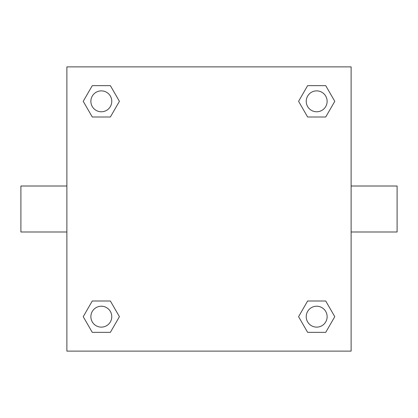 <?xml version="1.0" encoding="UTF-8"?>
<svg xmlns="http://www.w3.org/2000/svg" width="418" height="418" viewBox="0 0 418 418"><rect width="100%" height="100%" fill="white"/><g stroke="black" fill="none" stroke-linecap="round" stroke-linejoin="round"><path stroke-width="0.63" d="M351.12 186.01L397.1 186.01L397.1 231.99L351.12 231.99M66.88 231.99L20.9 231.99L20.9 186.01L66.88 186.01M66.88 66.88L351.12 66.88L351.12 351.12L66.88 351.12L66.88 66.88M92.273 301.002L110.373 301.002L119.423 316.677L110.373 332.352L92.273 332.352L83.224 316.677L92.273 301.002L110.373 301.002L92.273 301.002M307.627 85.648L325.726 85.648L334.776 101.323L325.726 116.998L307.627 116.998L298.577 101.323L307.627 85.648L325.726 85.648L307.627 85.648M92.273 85.648L110.373 85.648L119.423 101.323L110.373 116.998L92.273 116.998L83.224 101.323L92.273 85.648L110.373 85.648L92.273 85.648M307.627 301.002L325.726 301.002L334.776 316.677L325.726 332.352L307.627 332.352L298.577 316.677L307.627 301.002L325.726 301.002L307.627 301.002M325.726 332.352L307.627 332.352L325.726 332.352M327.127 316.677A10.45 10.45 0 0 0 311.452 307.627A10.45 10.45 0 0 0 311.452 325.726A10.45 10.45 0 0 0 327.127 316.677M110.373 332.352L92.273 332.352L110.373 332.352M111.773 316.677A10.45 10.45 0 0 0 96.098 307.627A10.45 10.45 0 0 0 96.098 325.726A10.45 10.45 0 0 0 111.773 316.677M325.726 116.998L307.627 116.998L325.726 116.998M327.127 101.323A10.45 10.45 0 0 0 311.452 92.273A10.45 10.45 0 0 0 311.452 110.373A10.45 10.45 0 0 0 327.127 101.323M110.373 116.998L92.273 116.998L110.373 116.998M111.773 101.323A10.45 10.45 0 0 0 96.098 92.273A10.45 10.45 0 0 0 96.098 110.373A10.45 10.45 0 0 0 111.773 101.323"/></g></svg>
